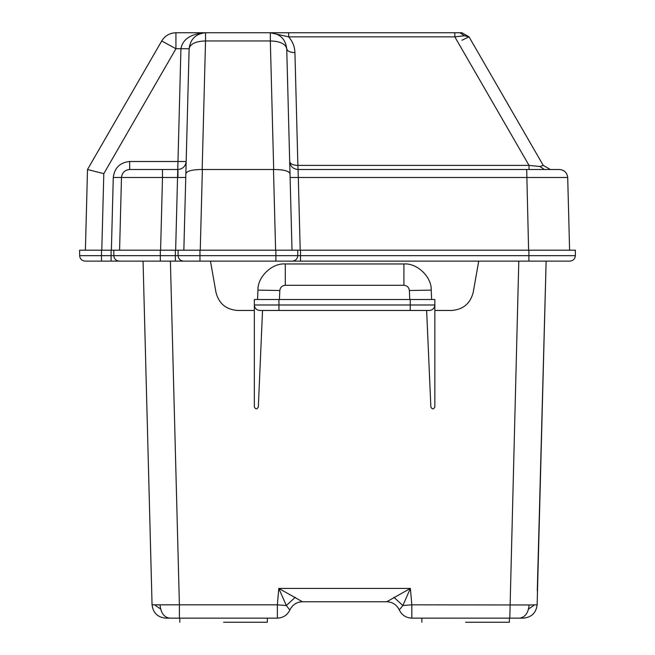 <?xml version="1.0" encoding="UTF-8"?>
<svg xmlns="http://www.w3.org/2000/svg" width="655" height="655" viewBox="0 0 655 655"><rect width="100%" height="100%" fill="white"/><g stroke="black" fill="none" stroke-linecap="round" stroke-linejoin="round"><path stroke-width="0.98" d="M430.859 407.074L430.859 407.009C432.243 409.506 433.577 409.473 434.846 406.927L434.846 406.984M254.336 406.984L254.336 406.927C255.614 409.473 256.94 409.506 258.332 407.009L258.324 407.074M237.528 310.462C226.032 309.569 218.852 303.543 215.978 292.384C218.852 303.543 226.032 309.569 237.528 310.462L254.336 310.462M473.205 292.384C470.331 303.543 463.15 309.569 451.663 310.462C463.15 309.569 470.331 303.543 473.205 292.384L478.723 261.124M170.398 261.124L179.396 604.827L277.36 604.827L286.317 605.523L278.801 588.419L302.43 601.74L386.761 601.74L302.43 601.74C296.641 602.01 292.457 604.745 289.895 609.944L289.895 609.944C287.332 615.135 283.148 617.87 277.36 618.148L179.396 618.148L179.396 604.827L152.058 604.827L143.052 261.124L151.624 588.419M537.28 590.851L546.131 261.124L537.133 604.827L529.125 604.983C528.348 612.965 525.13 617.354 519.456 618.148L411.823 618.148C406.034 617.87 401.859 615.135 399.288 609.944L399.288 609.944C396.725 604.745 392.55 602.01 386.761 601.74L410.39 588.419L402.866 605.523L411.823 604.827L529.125 604.983M210.468 261.124L215.978 292.384M434.846 406.927L434.846 299.523L254.336 299.523L254.336 304.993C254.689 308.292 256.506 310.11 259.806 310.462L429.377 310.462L426.642 310.462L430.859 407.009M434.846 310.462L451.663 310.462M258.332 407.009L262.54 310.462M285.277 285.277L285.277 263.965C272.112 262.86 257.431 276.918 257.955 290.124C257.431 276.918 272.112 262.86 285.277 263.965L403.906 263.965C417.071 262.86 431.76 276.918 431.227 290.124C431.76 276.918 417.071 262.86 403.906 263.965L403.906 285.277L285.277 285.277C282.092 285.588 280.266 287.332 279.816 290.501L257.955 290.124L257.546 299.523M179.396 618.148L165.723 618.148C157.642 617.329 153.082 612.892 152.058 604.827M223.568 622.25L267.33 622.25L223.568 622.25M537.133 604.827C536.101 612.892 531.549 617.329 523.46 618.148L519.456 618.148M465.615 622.25L509.377 622.25L465.615 622.25M533.743 605.523L528.315 609.134M295.274 597.319L286.317 605.523L289.764 609.944M160.868 609.134L155.448 605.523L160.868 609.134M393.909 597.319L402.866 605.523L399.296 609.944C396.725 604.745 392.55 602.01 386.761 601.74L386.761 601.74M518.793 261.124L509.795 618.148M302.43 601.74L302.43 601.74C296.641 602.01 292.466 604.745 289.895 609.944C292.466 604.745 296.641 602.01 302.43 601.74M302.291 601.667L301.758 601.323M409.768 299.523L409.375 290.501L431.227 290.124L431.645 299.523M278.948 299.523L278.948 304.993L254.336 304.993L254.336 406.927M429.377 310.462C432.677 310.11 434.502 308.292 434.846 304.993L278.948 304.993L278.948 310.462M461.922 40.242L469.029 36.852L464.436 35.763L454.824 36.852L288.675 36.852C292.621 41.371 294.709 46.628 294.93 52.621L297.886 165.396L529.035 165.396L539.908 166.485L544.403 169.498L550.356 169.498L526.694 169.498L559.501 169.498C564.356 169.989 567.091 172.65 567.705 177.489L298.303 177.489L300.211 250.185M85.396 250.185L87.508 169.498L161.72 40.954C165.003 35.706 169.743 32.971 175.933 32.75L454.824 32.75L454.824 36.852L529.035 165.396L529.035 169.498M454.824 32.75L461.922 32.75L454.824 32.75L461.922 32.75L469.029 36.852L476.177 49.223M297.763 250.185L178.095 250.185L178.095 255.655L297.763 255.655L297.763 250.185L575.368 250.185L575.368 255.655C575.016 258.954 573.191 260.772 569.891 261.124L85.109 261.124L101.509 261.124L101.509 255.655L113.823 255.655C114.175 258.954 115.992 260.772 119.292 261.124M111.096 261.124L126.243 261.124L111.096 261.124L111.088 250.185L79.632 250.185L79.632 255.655C79.984 258.954 81.809 260.772 85.109 261.124M190.515 261.124L175.368 261.124L175.36 255.655L178.095 255.655C178.447 258.954 180.264 260.772 183.564 261.124M292.294 261.124C295.593 260.772 297.419 258.954 297.763 255.655L300.498 255.655L300.498 261.124L275.886 261.124L275.886 250.185M178.095 250.185L111.088 250.185M113.823 250.185L113.823 255.655L175.36 255.655L175.36 250.185M469.029 36.852L543.249 165.396L469.029 36.852M539.908 166.485L543.249 165.396L550.356 169.498M294.93 52.621C290.034 52.457 287.299 51.164 286.734 48.732C285.498 39.054 280.029 33.733 270.327 32.75L288.675 36.852L288.675 32.75M290.099 177.489L298.303 177.489L297.886 165.396C292.99 165.24 290.255 163.947 289.682 161.507C290.304 166.345 293.039 169.006 297.886 169.498L526.694 169.498L528.601 250.185M183.85 250.185L189.123 48.732L180.927 48.732C182.778 39.054 190.973 33.733 205.531 32.75C195.829 33.733 190.359 39.054 189.123 48.732C190.269 43.86 195.73 41.265 205.531 40.954L205.531 32.75L202.379 33.053L205.531 32.75M175.646 250.185L177.554 177.489L162.497 177.489L162.497 169.498L129.682 169.498L177.972 169.498C182.819 169.006 185.553 166.345 186.176 161.507L177.972 161.507L180.927 48.732L175.933 48.732L175.933 32.75M185.856 173.665C186.937 170.947 192.374 169.563 202.166 169.498L273.692 169.498L270.327 40.954C280.127 41.265 285.588 43.86 286.734 48.732L292.007 250.185M103.801 173.665L87.508 169.498L161.72 40.954L175.933 48.732L103.801 173.665L101.795 250.185M185.758 177.489L177.554 177.489L177.972 161.507L129.682 161.507C119.98 162.489 114.51 167.819 113.282 177.489L121.486 177.489C122.1 172.65 124.835 169.989 129.682 169.498L129.682 161.507M160.59 250.185L162.497 177.489L121.486 177.489L119.578 250.185M286.104 170.816L282.96 170.095M273.692 169.498C283.484 169.563 288.921 170.947 290.001 173.665M567.705 177.489L569.604 250.185M277.36 618.148L277.36 604.827L278.801 588.419L410.39 588.419L411.823 604.827L411.823 618.148M160.066 604.983C160.835 612.965 164.061 617.354 169.727 618.148M279.816 290.501L279.423 299.523M409.375 290.501C408.916 287.332 407.099 285.588 403.906 285.277M410.235 299.523L410.235 310.462M464.436 35.763L459.941 32.75M177.972 176.449L177.972 169.498M79.632 255.655L101.509 255.655L101.509 250.185M160.303 250.185L160.303 261.124M199.971 250.185L199.971 261.124M300.498 250.185L300.498 255.655L575.368 255.655M528.888 250.185L528.888 261.124M202.166 169.498L205.531 40.954L270.327 40.954L270.327 32.75M111.375 250.185L113.282 177.489M202.37 169.498L200.258 250.185M275.599 250.185L273.487 169.498M267.33 622.25L267.33 618.148M509.377 622.25L509.377 618.148M421.861 622.25L421.861 618.148M179.814 622.25L179.814 618.148"/></g></svg>
